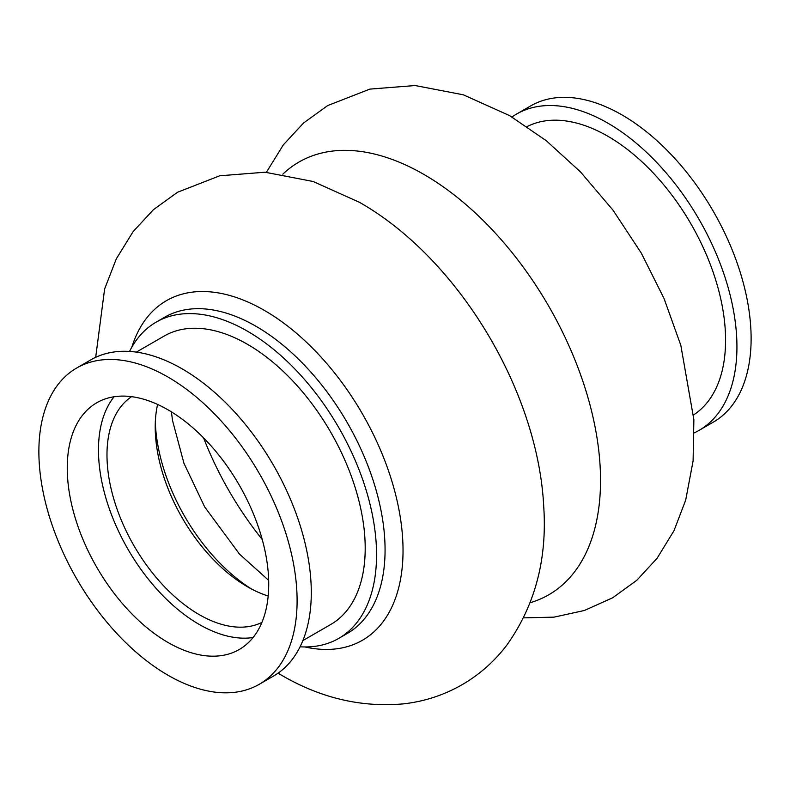 <?xml version="1.0" encoding="UTF-8"?>
<svg xmlns="http://www.w3.org/2000/svg" width="790" height="790" viewBox="0 0 790 790"><rect width="100%" height="100%" fill="white"/><g stroke="black" fill="none" stroke-linecap="round" stroke-linejoin="round"><path stroke-width="1.19" d="M694.311 432.841A182.589 105.416 -120 0 0 699.12 430.343L713.301 422.146A182.589 105.416 -120 0 0 741.297 275.838A182.589 105.416 -120 0 0 622.007 114.935A182.589 105.416 -120 0 0 530.712 105.89L516.522 114.086A182.589 105.416 -120 0 0 511.96 116.999M699.12 430.343A182.589 105.416 -120 0 0 727.106 284.025A182.589 105.416 -120 0 0 607.826 123.122A182.589 105.416 -120 0 0 516.522 114.086M693.561 414.928A166.542 96.153 -120 0 0 715.928 280.697A166.542 96.153 -120 0 0 607.826 136.236A166.542 96.153 -120 0 0 527.098 126.597M300.072 646.793A182.589 105.416 -120 0 0 338.742 638.399A182.589 105.416 -120 0 0 366.728 492.091A182.589 105.416 -120 0 0 247.448 331.188A182.589 105.416 -120 0 0 156.144 322.142A182.589 105.416 -120 0 0 129.55 351.432M302.876 640.572L330.714 624.505A166.542 96.153 -120 0 0 356.241 491.054A166.542 96.153 -120 0 0 247.448 344.292A166.542 96.153 -120 0 0 164.172 336.046L136.344 352.113M259.288 684.278L273.478 676.082A182.589 105.416 -120 0 0 301.464 529.774A182.589 105.416 -120 0 0 182.174 368.871A182.589 105.416 -120 0 0 90.88 359.825L76.699 368.012A182.589 105.416 -120 0 0 48.704 514.33A182.589 105.416 -120 0 0 167.994 675.233A182.589 105.416 -120 0 0 259.288 684.278A182.589 105.416 -120 0 0 287.274 537.96A182.589 105.416 -120 0 0 167.994 377.057A182.589 105.416 -120 0 0 76.699 368.012M167.994 409.822A142.457 82.249 -120 0 0 96.755 402.772A142.457 82.249 -120 0 0 74.922 516.927A142.457 82.249 -120 0 0 167.994 642.468A142.457 82.249 -120 0 0 239.222 649.518A142.457 82.249 -120 0 0 261.056 535.363A142.457 82.249 -120 0 0 167.994 409.822M114.096 396.758A142.457 82.249 -120 0 0 110.956 513.263A142.457 82.249 -120 0 0 199.208 624.446A142.457 82.249 -120 0 0 253.096 637.51M131.584 396.669A130.419 75.297 -120 0 0 114.678 501.917A130.419 75.297 -120 0 0 199.208 614.61A130.419 75.297 -120 0 0 261.915 622.411M157.585 404.441A130.419 75.297 -120 0 0 247.448 586.763A130.419 75.297 -120 0 0 268.185 596.015M530.228 602.691A249.828 144.244 -120 0 0 591.394 410.375A249.828 144.244 -120 0 0 423.875 174.422A249.828 144.244 -120 0 0 282.82 174.165M304.95 646.961A196.048 113.187 -120 0 0 401.508 525.962A196.048 113.187 -120 0 0 264.413 310.411A196.048 113.187 -120 0 0 131.851 347.126M338.742 638.399L347.254 633.491A182.589 105.416 -120 0 0 375.24 487.173A182.589 105.416 -120 0 0 255.96 326.27A182.589 105.416 -120 0 0 164.666 317.225L156.144 322.142M155.314 422.275A142.457 82.249 -120 0 0 251.605 589.054M203.573 437.867A227.244 131.199 -120 0 0 262.231 539.471M266.388 172.309L283.324 144.856L303.567 123.003L327.692 105.564L369.858 89.102L415.145 85.537L463.296 94.8L509.599 115.617L546.295 140.729L580.482 171.894L613.099 210.288L641.312 253.126L664.015 298.442L680.822 345.329L693.867 419.688L693.097 460.896L685.71 500.04L674.018 530.653L657.063 558.313L636.819 580.265L612.665 597.793L584.333 610.502L553.978 617.148L523.622 617.849M95.689 357.327L104.626 288.952L116.337 258.794L133.174 231.539L153.418 209.686L177.543 192.256L219.709 175.795L264.996 172.22L313.146 181.493L359.45 202.309C458.299 258.458 537.951 390.882 543.718 506.38C547.292 559.251 535.018 605.456 506.913 644.995C494.718 661.112 479.925 674.275 462.515 684.476C444.306 694.973 424.744 701.421 403.818 703.831C361.188 707.731 320.039 697.975 280.401 674.542L278.041 673.169M171.391 411.857L172.566 420.685L183.952 463.286L204.709 506.983L239.489 554.106L268.669 580.344"/></g></svg>
